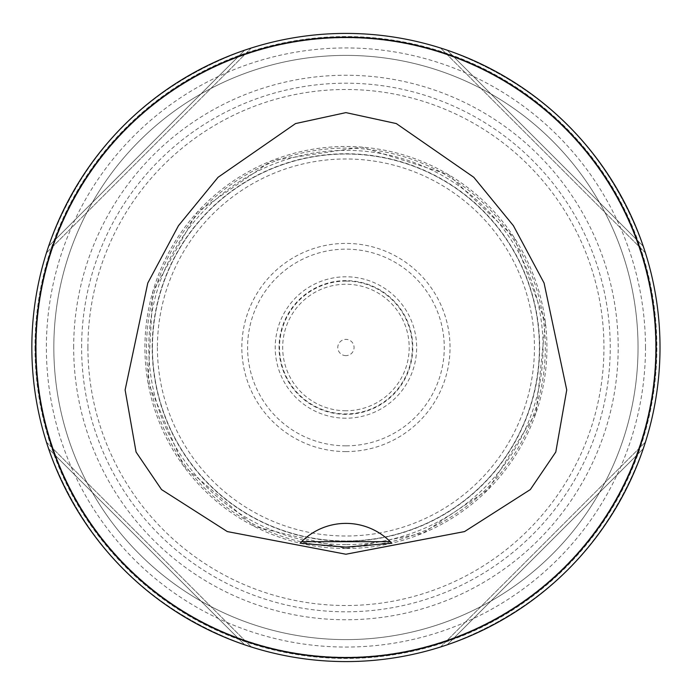<?xml version="1.0" encoding="UTF-8"?>
<svg xmlns="http://www.w3.org/2000/svg" width="695" height="695" viewBox="0 0 695 695"><rect width="100%" height="100%" fill="white"/><g stroke="black" fill="none" stroke-linecap="round" stroke-linejoin="round"><path stroke-width="0.52" stroke-dasharray="3.48 2.61" d="M152.448 347.5A193.479 193.479 0 0 1 442.672 179.944A193.479 193.479 0 0 1 442.672 515.056A193.479 193.479 0 0 1 152.448 347.5A193.479 193.479 0 0 1 442.672 179.944A193.479 193.479 0 0 1 442.672 515.056A193.479 193.479 0 0 1 152.448 347.5A193.479 193.479 0 0 1 442.672 179.944A193.479 193.479 0 0 1 442.672 515.056A193.479 193.479 0 0 1 152.448 347.5M34.985 347.5A310.952 310.952 0 0 0 501.408 616.786A310.952 310.952 0 0 0 501.408 78.214A310.952 310.952 0 0 0 34.985 347.5A310.952 310.952 0 0 1 501.408 78.214A310.952 310.952 0 0 1 501.408 616.786A310.952 310.952 0 0 1 34.985 347.5M36.192 347.5A309.735 309.735 0 0 1 345.928 37.765A309.735 309.735 0 0 1 655.663 347.5A309.735 309.735 0 0 1 345.928 657.235A309.735 309.735 0 0 1 36.192 347.5M53.828 347.5A292.1 292.1 0 0 1 491.982 94.529A292.1 292.1 0 0 1 491.982 600.471A292.1 292.1 0 0 1 53.828 347.5A292.1 292.1 0 0 1 491.982 94.529A292.1 292.1 0 0 1 491.982 600.471A292.1 292.1 0 0 1 53.828 347.5A292.1 292.1 0 0 1 491.982 94.529A292.1 292.1 0 0 1 491.982 600.471A292.1 292.1 0 0 1 53.828 347.5A292.1 292.1 0 0 1 491.982 94.529A292.1 292.1 0 0 1 491.982 600.471A292.1 292.1 0 0 1 53.828 347.5M36.236 347.5A309.692 309.692 0 0 0 500.774 615.701A309.692 309.692 0 0 0 500.774 79.3A309.692 309.692 0 0 0 36.236 347.5M656.254 347.5A310.317 310.317 0 0 0 190.769 78.752A310.317 310.317 0 0 0 190.769 616.248A310.317 310.317 0 0 0 656.254 347.5M660.015 347.5A314.088 314.088 0 0 0 188.884 75.494A314.088 314.088 0 0 0 188.884 619.506A314.088 314.088 0 0 0 660.015 347.5M46.487 442.281L46.626 442.741M244.718 644.838C149.121 609.68 83.748 544.307 48.589 448.709C83.748 544.307 149.121 609.68 244.718 644.838L48.589 448.709L244.718 644.838M251.147 646.949L250.686 646.802M251.19 48.042L250.686 48.198M48.589 246.291C83.748 150.693 149.121 85.32 244.718 50.162C149.121 85.32 83.748 150.693 48.589 246.291L244.718 50.162L48.589 246.291M46.487 252.719L46.626 252.259M645.377 252.719L645.229 252.259M447.137 50.162C542.734 85.32 608.108 150.693 643.266 246.291C608.108 150.693 542.734 85.32 447.137 50.162L643.266 246.291L447.137 50.162M440.717 48.051L441.169 48.198M440.717 646.949L441.169 646.802M643.266 448.709C608.108 544.307 542.734 609.68 447.137 644.838C542.734 609.68 608.108 544.307 643.266 448.709L447.137 644.838L643.266 448.709M645.377 442.281L645.229 442.741M46.426 442.098L251.329 647.002L46.426 442.098M251.329 47.998L46.426 252.902L251.329 47.998M645.438 252.902L440.526 47.998L645.438 252.902M440.526 647.002L645.438 442.098L440.526 647.002M390.468 541.909A62.819 62.819 0 0 0 300.118 543.229M157.417 347.5A188.51 188.51 0 0 0 440.187 510.755A188.51 188.51 0 0 0 440.187 184.245A188.51 188.51 0 0 0 157.417 347.5M73.67 347.5A272.266 272.266 0 0 1 482.061 111.713A272.266 272.266 0 0 1 482.061 583.287A272.266 272.266 0 0 1 73.67 347.5M345.928 451.594A104.094 104.094 0 0 1 255.786 295.453A104.094 104.094 0 0 1 436.078 295.453A104.094 104.094 0 0 1 345.928 451.594M345.928 355.64A8.14 8.14 0 0 1 338.882 343.434A8.14 8.14 0 0 1 352.973 343.434A8.14 8.14 0 0 1 345.928 355.64M345.928 544.637A197.137 197.137 0 0 1 175.201 248.932A197.137 197.137 0 0 1 516.654 248.932A197.137 197.137 0 0 1 345.928 544.637M345.928 410.762A63.262 63.262 0 0 1 291.144 315.869A63.262 63.262 0 0 1 400.711 315.869A63.262 63.262 0 0 1 345.928 410.762M345.928 281.093A66.407 66.407 0 0 0 279.52 347.5A66.407 66.407 0 0 0 345.928 413.907A66.407 66.407 0 0 0 412.335 347.5A66.407 66.407 0 0 0 345.928 281.093M645.481 347.5A299.554 299.554 0 0 0 345.928 47.946A299.554 299.554 0 0 0 46.374 347.5A299.554 299.554 0 0 0 345.928 647.054A299.554 299.554 0 0 0 645.481 347.5M146.532 347.5A199.396 199.396 0 0 1 445.625 174.819A199.396 199.396 0 0 1 445.625 520.181A199.396 199.396 0 0 1 146.532 347.5M87.918 347.5A258.019 258.019 0 0 0 474.937 570.951A258.019 258.019 0 0 0 474.937 124.049A258.019 258.019 0 0 0 87.918 347.5M81.628 347.5A264.3 264.3 0 0 1 478.082 118.61A264.3 264.3 0 0 1 478.082 576.39A264.3 264.3 0 0 1 81.628 347.5M345.928 445.834A98.334 98.334 0 0 1 260.764 298.329A98.334 98.334 0 0 1 431.091 298.329A98.334 98.334 0 0 1 345.928 445.834M345.928 414.368A66.868 66.868 0 0 1 288.017 314.062A66.868 66.868 0 0 1 403.838 314.062A66.868 66.868 0 0 1 345.928 414.368M345.928 418.216A70.716 70.716 0 0 1 284.689 312.142A70.716 70.716 0 0 1 407.166 312.142A70.716 70.716 0 0 1 345.928 418.216M345.928 548.511A201.011 201.011 0 0 1 171.847 246.994A201.011 201.011 0 0 1 520.008 246.994A201.011 201.011 0 0 1 345.928 548.511L254.665 526.61L183.306 465.659L147.905 382.059L152.891 291.422L197.25 212.21L271.927 160.597L361.704 147.105L448.258 174.48L513.944 237.134L545.358 322.306L536.106 412.613L488.072 489.645L422.855 533.213L345.928 548.52M345.928 541.24A193.74 193.74 0 0 1 178.146 250.626A193.74 193.74 0 0 1 513.718 250.626A193.74 193.74 0 0 1 345.928 541.24"/><path stroke-width="1.04" d="M660.015 347.5A314.088 314.088 0 0 1 188.884 619.506A314.088 314.088 0 0 1 188.884 75.494A314.088 314.088 0 0 1 660.015 347.5M345.928 112.616L295.549 123.571L218.056 177.295L178.45 225.71L147.783 283.047L125.117 389.956L136.072 452.045L161.527 489.567L227.308 531.579L345.928 554.236L464.547 531.579L530.328 489.567L555.783 452.045L566.738 389.956L544.081 283.047L513.405 225.71L473.799 177.295L396.315 123.571L345.928 112.616M656.254 347.5A310.317 310.317 0 0 0 190.769 78.752A310.317 310.317 0 0 0 190.769 616.248A310.317 310.317 0 0 0 656.254 347.5M301.63 541.666L300.118 543.229L345.928 547.121L391.745 543.229L390.225 541.666A62.819 62.819 0 0 0 301.63 541.666L390.225 541.666M391.745 543.229A62.819 62.819 0 0 0 390.468 541.909"/></g></svg>
